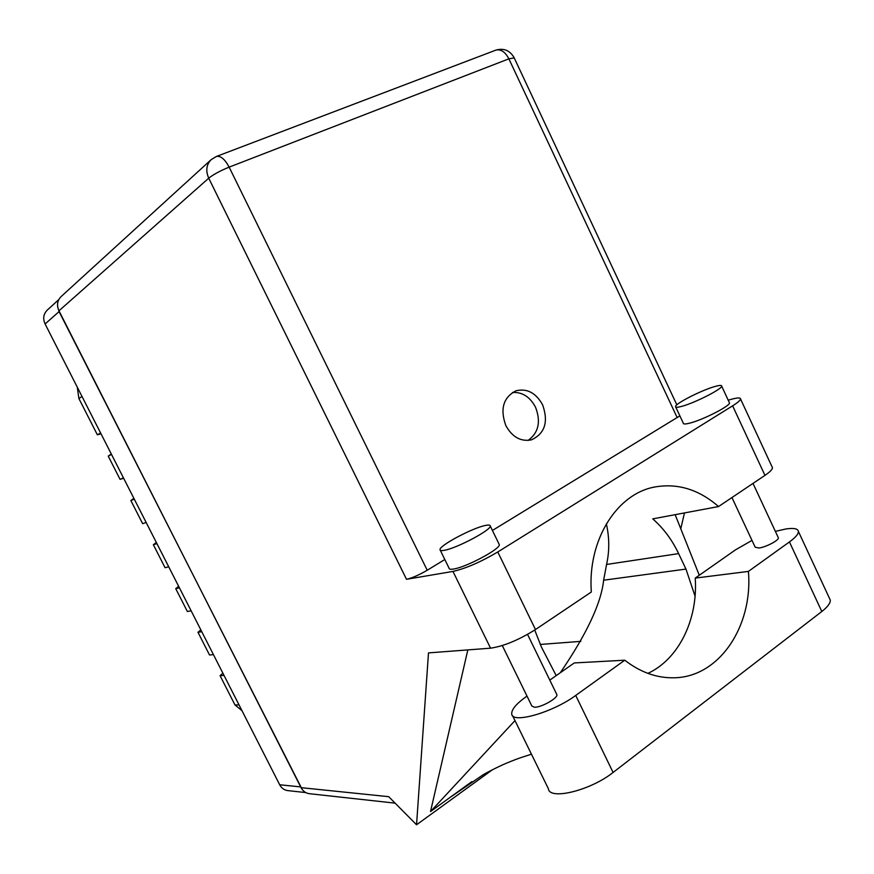 <?xml version="1.0" encoding="UTF-8"?>
<svg xmlns="http://www.w3.org/2000/svg" width="874" height="874" viewBox="0 0 874 874"><rect width="100%" height="100%" fill="white"/><g stroke="black" fill="none" stroke-linecap="round" stroke-linejoin="round"><path stroke-width="1.31" d="M57.728 307.178L59.082 311.603L302.284 789.604M305.78 792.576L287.699 790.599C284.181 790.085 281.515 788.13 279.691 784.765L45.098 323.97C42.706 318.562 43.449 313.919 47.316 310.041L58.776 299.618M241.945 710.617L234.986 704.957L220.062 675.657L222.903 673.209M224.017 675.405L220.062 675.657M213.431 654.615L209.531 654.997L197.961 632.273L200.834 629.881M201.785 631.738L197.961 632.273M191.144 610.828L187.375 611.494L175.729 588.639L178.646 586.29M179.421 587.82L175.729 588.639M168.715 566.778L165.077 567.729L153.365 544.731L156.927 543.628M146.144 522.455L142.648 523.69L130.86 500.551L134.29 499.163M145.445 522.707L146.209 522.576M156.315 542.437L153.365 544.731M123.442 477.859L120.088 479.389L108.223 456.108L111.511 454.425M120.743 479.094L123.682 478.329M133.853 498.311L130.86 500.551M100.597 432.991L97.375 434.815L101.023 433.81M111.249 453.912L108.649 455.889M97.375 434.815L78.889 398.533L77.273 387.171M647.907 673.373C679.043 658.996 698.129 618.956 695.223 578.096L735.537 549.822L752.001 540.405M775.369 531.392L785.792 528.989C793.723 527.798 797.929 528.617 798.41 531.458C798.497 534.014 795.515 537.51 789.441 541.935L748.406 571.41L695.223 578.096M444.396 550.292C456.785 548.271 491.428 529.884 490.259 526.006C490.238 524.968 488.61 524.782 485.376 525.471C472.43 527.918 439.076 545.682 440.004 549.68C440.026 550.642 441.49 550.849 444.396 550.292M440.288 550.27L449.072 568.209C449.138 569.247 450.634 569.52 453.573 569.029C466.093 567.313 500.627 548.85 499.305 544.633L498.978 543.956M682.146 406.246C695.169 402.728 722.143 389.006 721.684 386.144C721.716 385.063 719.335 385.216 714.561 386.603C701.177 390.383 675.176 403.668 675.515 406.574C675.46 407.601 677.667 407.492 682.146 406.246M675.744 407.076L683.293 423.169C683.271 424.272 685.522 424.24 690.023 423.06C703.133 419.771 730.052 406.017 729.484 402.936L729.222 402.357M542.612 404.837C535.959 392.874 527.109 388.187 516.064 390.765C503.293 397.364 499.884 408.966 505.827 425.572C512.273 437.131 520.828 441.883 531.479 439.841C544.917 433.526 548.621 421.869 542.612 404.837M512.47 392.47C522.291 391.923 529.972 396.829 535.511 407.186C541.082 421.716 538.602 432.805 528.071 440.441M778.155 537.368L778.373 537.827C779.062 540.274 765.919 547.179 758.982 548.009L755.18 547.211L731.942 497.557M556.596 694.087L556.869 694.644C558.115 698.031 541.388 707.503 534.549 707.252L531.862 706.039L502.31 645.569M452.961 571.421L406.508 579.298L208.722 178.187L58.962 310.816L301.06 787.66L388.701 796.684L416.548 824.783L428.489 652.9L490.554 648.18L452.961 571.421C465.787 568.515 480.722 562.026 497.776 551.975L535.467 629.542C518.741 640.03 503.763 646.236 490.554 648.18M772.015 466.771L772.474 467.754C772.387 469.48 769.885 472.026 764.958 475.38L732.62 405.831L497.776 551.975M732.62 405.831C737.667 402.663 740.311 400.39 740.562 399.014C740.562 397.517 737.481 397.615 731.319 399.309L728.206 400.183M679.874 415.871L492.423 530.452M444.811 559.513L427.222 570.252C419.105 574.972 412.2 577.987 406.508 579.298M764.958 475.38L718.548 506.549L652.747 518.872C663.41 528.202 672.04 539.782 678.628 553.613L685.959 569.083L695.059 596.144M467.83 649.906L430.521 811.553L471.938 781.574M492.597 769.633L416.548 824.783M680.78 528.803L684.451 512.94M718.548 506.549C698.949 489.516 677.743 482.994 654.932 486.971C616.978 493.624 587.47 539.924 591.327 592.015L535.467 629.542M58.962 310.816C56.504 305.234 57.258 300.459 61.213 296.483L210.929 159.876M395.103 803.14L309.254 793.679C305.66 793.144 302.928 791.134 301.06 787.66M540.198 644.455L580.839 641.363M560.256 672.772C586.771 633.967 601.225 603.126 603.628 580.216L606.567 564.462C609.539 551.221 609.462 537.663 606.359 523.799M556.203 675.613L541.487 647.197L534.713 630.034M699.287 575.245L675.154 514.677M430.521 811.553L514.983 720.602M829.426 598.231L830.267 600.045C830.562 603.027 827.744 606.851 821.811 611.505L613.089 772.452C590.638 790.467 549.44 800.486 548.413 788.774L512.525 715.598M549.79 680.114L574.273 662.94L624.757 660.209L575.715 695.431C552.663 712.561 511.935 724.054 511.738 713.992C511.356 709.601 516.283 703.756 526.498 696.458L527.011 696.097M624.757 660.209C640.216 672.182 656.483 678.049 673.559 677.787C719.127 677.612 753.126 626.177 748.406 571.41M59.082 311.603L45.098 323.97M279.691 784.765L300.383 786.873M234.986 704.957L239.028 704.892M82.003 396.457L78.889 398.533M677.208 417.663L508.876 58.831L229.141 167.131L427.222 570.252M606.567 564.462L678.628 553.613M603.628 580.216L685.959 569.083M208.722 178.187C213.409 174.472 220.215 170.78 229.141 167.131C224.935 159.265 220.718 155.703 216.49 156.435L211.246 159.581C206.351 164.53 205.51 170.725 208.722 178.187M216.195 156.544L495.94 50.102C500.9 48.988 505.205 51.894 508.876 58.831L514.218 57.892M495.569 50.244L495.94 50.102C503.85 47.917 509.903 50.43 514.076 57.608L676.837 404.848M575.715 695.431L613.089 772.452M789.441 541.935L821.811 611.505M490.259 526.006L499.305 544.633M721.684 386.144L729.484 402.936M778.373 537.827L753.006 483.398M556.869 694.644L527.546 634.393M531.458 754.207C515.693 759.156 514.36 760.009 505.904 763.417C503.074 764.531 491.712 769.852 483.246 774.681L449.586 797.754M653.129 487.364L654.932 486.971M772.474 467.754L740.562 399.014M798.41 531.458L830.267 600.045"/></g></svg>

